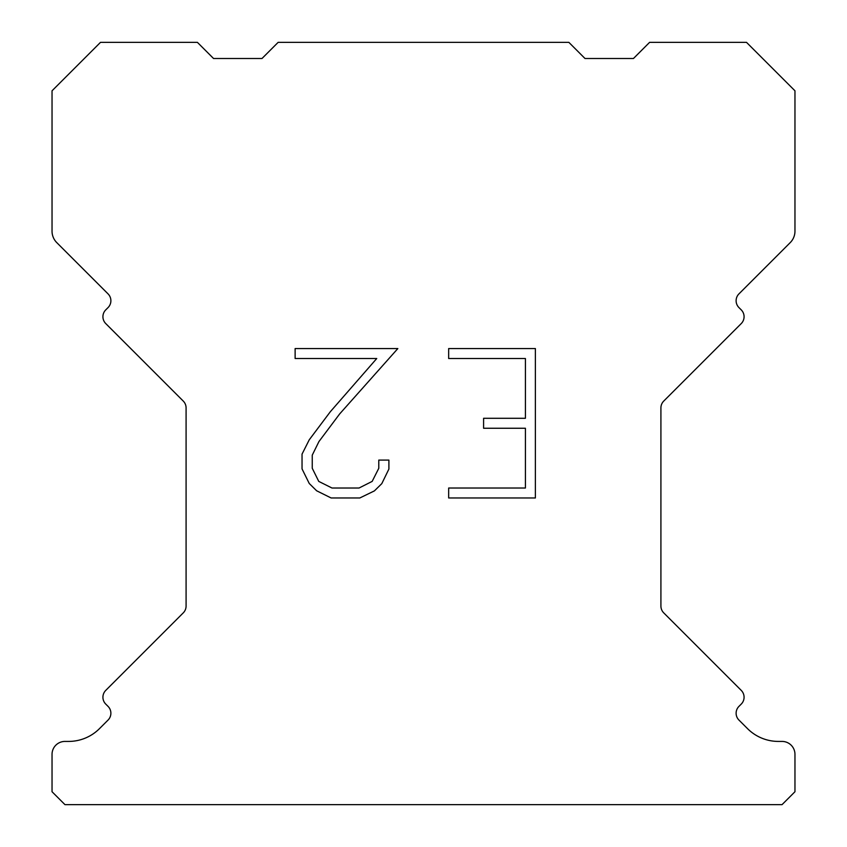 <?xml version="1.0" encoding="UTF-8"?>
<svg xmlns="http://www.w3.org/2000/svg" width="847" height="847" viewBox="0 0 847 847"><rect width="100%" height="100%" fill="white"/><g stroke="black" fill="none" stroke-linecap="round" stroke-linejoin="round"><path stroke-width="1.27" d="M525.415 488.02L525.415 428.254L483.595 428.254L483.595 418.291L525.415 418.291L525.415 358.525L448.666 358.525L448.666 348.562L535.378 348.562L535.378 497.972L448.666 497.972L448.666 488.02L525.415 488.02M388.9 460.09L388.9 469.047L381.796 483.637L374.406 490.889L359.816 497.972L331.124 497.972L316.63 490.773L309.24 483.478L302.04 468.899L302.04 454.108L309.24 439.815L330.341 411.706L376.746 358.525L295.127 358.525L295.127 348.562L397.846 348.562L339.679 413.908L318.959 441.531L312.247 455.157L312.247 468.275L318.768 481.414L331.992 488.02L359.043 488.02L372.172 481.392L378.789 468.275L378.789 460.09L388.9 460.09M278.144 42.35L568.856 42.35L585.002 58.496L633.461 58.496L649.607 42.35L746.503 42.35L794.962 90.798L794.962 231.189A16.146 16.146 0 0 1 790.23 242.613L738.955 293.877A9.688 9.688 0 0 0 738.955 307.588L741.241 309.875A9.688 9.688 0 0 1 741.241 323.575L663.752 401.065A9.688 9.688 0 0 0 660.914 407.915L660.914 606.039A9.688 9.688 0 0 0 663.752 612.889L741.241 690.39A9.688 9.688 0 0 1 741.241 704.09L738.955 706.377A9.688 9.688 0 0 0 738.955 720.077L747.53 728.642A43.61 43.61 0 0 0 778.361 741.421L782.035 741.421A12.917 12.917 0 0 1 794.962 754.338L794.962 791.733L782.035 804.65L64.965 804.65L52.038 791.733L52.038 754.338A12.917 12.917 0 0 1 64.965 741.421L68.639 741.421A43.61 43.61 0 0 0 99.47 728.642L108.045 720.077A9.688 9.688 0 0 0 108.045 706.377L105.759 704.09A9.688 9.688 0 0 1 105.759 690.39L183.248 612.889A9.688 9.688 0 0 0 186.086 606.039L186.086 407.915A9.688 9.688 0 0 0 183.248 401.065L105.759 323.575A9.688 9.688 0 0 1 105.759 309.875L108.045 307.588A9.688 9.688 0 0 0 108.045 293.877L56.77 242.613A16.146 16.146 0 0 1 52.038 231.189L52.038 90.798L100.497 42.35L197.393 42.35L213.539 58.496L261.998 58.496L278.144 42.35"/></g></svg>
